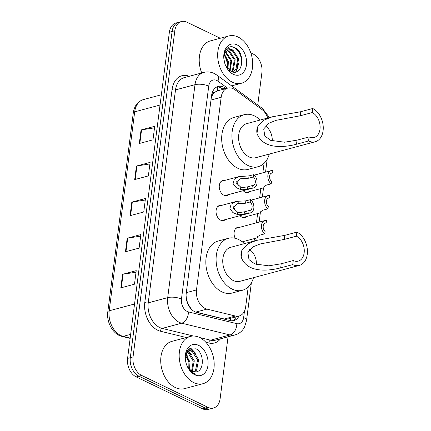 <?xml version="1.0" encoding="UTF-8"?>
<svg xmlns="http://www.w3.org/2000/svg" width="431" height="431" viewBox="0 0 431 431"><rect width="100%" height="100%" fill="white"/><g stroke="black" fill="none" stroke-linecap="round" stroke-linejoin="round"><path stroke-width="0.65" d="M249.791 191.536A7.828 5.409 -105 0 1 248.1 192.501A7.828 5.409 -105 0 1 245.147 192.151A7.828 5.409 -105 0 1 243.192 190.68M246.591 216.534A7.828 5.409 -105 0 1 244.9 217.493A7.828 5.409 -105 0 1 241.947 217.149A7.828 5.409 -105 0 1 239.986 215.678M243.386 241.527A7.828 5.409 -105 0 1 242.626 242.098M225.365 219.594A7.828 5.409 -105 0 1 223.673 220.559A7.828 5.409 -105 0 1 220.72 220.209A7.828 5.409 -105 0 1 216.071 212.343A7.828 5.409 -105 0 1 219.616 205.431A7.828 5.409 -105 0 1 221.561 205.415M228.565 194.602A7.828 5.409 -105 0 1 226.873 195.561A7.828 5.409 -105 0 1 223.921 195.216A7.828 5.409 -105 0 1 219.271 187.345A7.828 5.409 -105 0 1 222.816 180.433A7.828 5.409 -105 0 1 224.761 180.422M267.764 118.002A14.681 10.145 75 0 0 261.865 109.469L235.04 89.82A14.681 10.145 75 0 0 233.268 88.748A14.681 10.145 75 0 0 227.735 88.102A14.681 10.145 75 0 0 221.168 97.304L196.493 289.928A14.681 10.145 75 0 0 206.95 309.108L235.407 316.025A14.681 10.145 75 0 0 239.113 316.015A14.681 10.145 75 0 0 245.681 306.818L248.229 286.911M187.361 302.632A4.892 3.383 75 0 0 187.857 303.273L189.656 306.727L191.87 309.7M227.735 88.102L217.305 90.898L214.902 92.142A4.892 3.383 75 0 0 212.262 95.283A14.681 5.42 -172.7 0 0 211.648 95.003M212.262 95.283L212.23 95.52A14.681 10.145 -105 0 1 214.902 92.142M187.857 303.273A14.681 10.145 -105 0 1 186.311 297.869L186.278 298.107A4.892 3.383 75 0 0 186.267 298.193M206.95 309.108L195.841 312.082L224.298 319.005L228.268 318.924L239.113 316.015M212.23 95.52L211.212 98.354M186.095 295.526L186.311 297.869M254.107 241.031L254.425 238.569M256.44 222.827L257.625 213.577M259.64 197.834L260.825 188.579M262.84 172.842L264.063 163.295M235.164 238.273A7.828 5.409 -105 0 1 237.643 227.358A7.828 5.409 -105 0 1 239.588 227.347M225.957 88.576L225.424 88.188A14.681 10.145 75 0 0 223.651 87.116A14.681 10.145 75 0 0 218.113 86.469A14.681 10.145 75 0 0 211.551 95.666L186.235 293.269A14.681 10.145 75 0 0 196.698 312.448L230.132 320.578A14.681 10.145 75 0 0 233.839 320.567A14.681 10.145 75 0 0 239.016 316.042M216.788 86.976A14.681 10.145 -105 0 1 220.914 87.849A14.681 10.145 -105 0 1 222.687 88.921L223.226 89.309M224.384 55.254A19.578 13.523 -105 0 1 227.81 65.695A19.578 13.523 -105 0 0 224.384 55.254M250.799 52.894L253.272 54.085A14.681 10.145 -105 0 1 261.903 72.602L257.749 105.019M228.058 336.8L220.117 398.783A14.681 10.145 -105 0 1 213.55 407.985A14.681 10.145 -105 0 1 208.017 407.338L141.68 375.449A14.681 10.145 -105 0 1 133.05 356.933L174.835 30.752A14.681 10.145 -105 0 1 181.397 21.55A14.681 10.145 -105 0 1 186.93 22.197L220.306 38.24M213.55 407.985L208.081 409.45A14.681 10.145 -105 0 1 202.548 408.803L136.212 376.915A14.681 10.145 -105 0 1 127.581 358.398L169.367 32.217L172.098 31.485A14.681 10.145 -105 0 1 178.666 22.283A14.681 10.145 -105 0 0 172.098 31.485L130.313 357.665L172.098 31.485L174.835 30.752M136.212 376.915L138.944 376.182A14.681 10.145 -105 0 1 130.313 357.665A14.681 10.145 -105 0 0 138.944 376.182L205.28 408.071L138.944 376.182L141.68 375.449M210.818 408.717A14.681 10.145 -105 0 1 205.28 408.071A14.681 10.145 -105 0 0 210.818 408.717M236.28 316.774A14.681 10.145 -105 0 1 232.433 320.793M224.718 55.852A23.489 16.227 -105 0 1 227.783 66.078A23.489 16.227 -105 0 0 224.718 55.852M120.82 287.86L134.488 284.196L136.223 270.663L122.555 274.326L120.82 287.86M136.024 272.214L123.072 274.218A3.917 1.444 -172.7 0 0 122.555 274.326M125.443 251.769L139.111 248.105L140.845 234.566L127.177 238.23L125.443 251.769M140.646 236.118L127.695 238.127A3.917 1.444 -172.7 0 0 127.177 238.23M139.315 143.491L152.983 139.827L154.718 126.288L141.045 129.957L139.315 143.491M154.519 127.845L141.562 129.85A3.917 1.444 -172.7 0 0 141.045 129.957M134.688 179.582L148.361 175.918L150.096 162.385L136.422 166.048L134.688 179.582M149.896 163.936L136.939 165.94A3.917 1.444 -172.7 0 0 136.422 166.048M130.065 215.672L143.738 212.009L145.468 198.475L131.8 202.139L130.065 215.672M145.274 200.027L132.317 202.031A3.917 1.444 -172.7 0 0 131.8 202.139M169.367 32.217A14.681 10.145 -105 0 1 175.929 23.015L181.397 21.55M232.287 82.143A24.47 16.906 -105 0 1 217.752 57.549A24.47 16.906 -105 0 1 228.839 35.951A24.47 16.906 -105 0 1 238.063 37.028A24.47 16.906 -105 0 1 252.598 61.622A24.47 16.906 -105 0 1 241.511 83.221A24.47 16.906 -105 0 1 232.287 82.143M201.74 72.952A24.47 16.906 -105 0 1 210.387 40.897L228.839 35.951M237.061 44.878A15.958 11.023 -105 0 1 246.44 65A15.958 11.023 -105 0 1 233.29 74.299A15.958 11.023 -105 0 1 226.216 66.853A15.958 11.023 -105 0 1 223.781 57.77A15.958 11.023 -105 0 1 237.061 44.878M225.892 66.191L230.903 71.271C242.772 77.742 246.069 52.797 234.965 47.722C232.918 46.607 230.951 46.408 229.066 47.114C226.658 48.261 225.041 50.481 224.212 53.778C225.989 48.574 228.942 47.415 233.063 50.303L238.607 58.805L236.727 69.159L232.266 71.821M232.772 71.665L235.876 69.386L237.75 59.036L232.207 50.535L228.602 49.904M232.077 71.761L233.203 71.568M231.323 71.471L232.454 70.301L234.335 59.952L228.791 51.451L226.938 50.799M231.679 71.616L233.311 70.075L235.186 59.72L229.648 51.219L227.336 50.513M229.572 70.452L230.914 60.868L225.467 52.415M230.052 70.781L231.77 60.636L225.812 51.93M227.401 68.4L227.498 61.784L224.265 55.125M227.988 69.057L228.355 61.552L224.529 54.295M225.23 64.628L223.91 59.279M223.834 58.379L223.948 56.747A11.066 7.645 -105 0 1 228.893 49.818A11.066 7.645 -105 0 1 233.063 50.303M236.107 71.875L238.903 62.904M235.687 71.982L238.106 66.681M241.737 64.537L241.446 58.077L238.785 51.672L234.442 47.577L231.345 46.699M265.442 125.992A13.216 9.132 -105 0 1 272.241 140.932M312.734 108.504L312.216 112.566A13.216 9.132 -105 0 1 320.061 125.847A13.216 9.132 -105 0 1 314.075 137.511A13.216 9.132 -105 0 1 309.092 136.929L308.574 140.985L296.512 144.218C286.297 146.955 263.125 150.419 257 133.427C256.52 131.002 256.817 128.659 257.9 126.402L263.896 120.179L272.22 116.806L300.671 111.737L312.734 108.504A17.617 12.17 -105 0 1 323.196 126.213A17.617 12.17 -105 0 1 315.217 141.761A17.617 12.17 -105 0 1 308.574 140.985M312.216 112.566L300.154 115.799L276.088 120.33L268.804 123.244L263.697 128.944L264.828 135.964L270.63 140.334L284.6 142.214L297.029 140.161L309.092 136.929M272.22 116.806L246.629 123.665A17.617 12.17 75 0 0 238.645 139.218A17.617 12.17 75 0 0 249.107 156.927A17.617 12.17 75 0 0 255.75 157.703L315.217 141.761M269.327 154.061A26.916 18.598 -105 0 1 258.158 166.684A26.916 18.598 -105 0 1 248.008 165.499A26.916 18.598 -105 0 1 232.023 138.443A26.916 18.598 -105 0 1 244.221 114.684A26.916 18.598 -105 0 1 254.365 115.869A26.916 18.598 -105 0 1 260.205 120.028M258.158 166.684L247.906 169.431A26.916 18.598 -105 0 1 237.756 168.246A26.916 18.598 -105 0 1 221.771 141.19A26.916 18.598 -105 0 1 233.968 117.431L244.221 114.684M249.608 249.608A13.216 9.132 -105 0 1 256.402 264.548M296.9 232.12L296.377 236.183A13.216 9.132 -105 0 1 304.227 249.463A13.216 9.132 -105 0 1 298.241 261.127A13.216 9.132 -105 0 1 293.258 260.545L292.735 264.602L280.673 267.84C270.463 270.571 247.286 274.035 241.161 257.043C240.681 254.619 240.983 252.275 242.066 250.018L248.062 243.795L256.38 240.423L284.837 235.353L296.9 232.12A17.617 12.17 -105 0 1 307.362 249.829A17.617 12.17 -105 0 1 299.378 265.383A17.617 12.17 -105 0 1 292.735 264.602M296.377 236.183L284.315 239.415L260.249 243.946L252.965 246.861L247.863 252.561L248.994 259.581L254.791 263.95L268.761 265.83L281.195 263.777L293.258 260.545M256.38 240.423L230.79 247.281A17.617 12.17 75 0 0 222.805 262.835A17.617 12.17 75 0 0 233.273 280.543A17.617 12.17 75 0 0 239.911 281.319L299.378 265.383M253.493 277.677A26.916 18.598 -105 0 1 242.319 290.3A26.916 18.598 -105 0 1 232.174 289.115A26.916 18.598 -105 0 1 216.184 262.059A26.916 18.598 -105 0 1 228.382 238.3A26.916 18.598 -105 0 1 238.532 239.485A26.916 18.598 -105 0 1 244.372 243.644M242.319 290.3L232.067 293.048A26.916 18.598 -105 0 1 221.922 291.862A26.916 18.598 -105 0 1 205.932 264.812A26.916 18.598 -105 0 1 218.129 241.048L228.382 238.3M193.794 382.615A24.47 16.906 -105 0 1 179.258 358.021A24.47 16.906 -105 0 1 190.351 336.422A24.47 16.906 -105 0 1 199.575 337.5A24.47 16.906 -105 0 1 214.11 362.094A24.47 16.906 -105 0 1 203.017 383.692A24.47 16.906 -105 0 1 193.794 382.615M203.017 383.692L184.565 388.638A24.47 16.906 -105 0 1 175.342 387.561A24.47 16.906 -105 0 1 160.806 362.967A24.47 16.906 -105 0 1 171.894 341.368L190.351 336.422M194.031 371.797L195.545 370.348L197.576 359.955L192.188 351.41L188.94 350.715M194.586 371.845L196.633 370.057L198.659 359.664L193.277 351.12L189.473 350.532L186.58 352.773L185.449 355.656M191.596 370.983L193.233 361.119L187.846 352.574L187.011 352.186M192.231 371.296L194.322 360.828L188.934 352.283L187.458 351.701M188.783 368.629L188.897 362.282L185.524 355.322M189.538 369.442L189.979 361.992L185.831 354.298M189.473 350.532L186.612 351.771M185.303 358.296L188.46 349.299L196.024 348.803C204.838 352.946 204.456 373.354 194.462 371.834A11.066 7.645 -105 0 1 191.962 371.172A11.066 7.645 -105 0 1 187.372 366.598M198.567 345.344A15.958 11.023 -105 0 1 207.947 365.472A15.958 11.023 -105 0 1 194.801 374.765A15.958 11.023 -105 0 1 187.722 367.325A15.958 11.023 -105 0 1 185.292 358.242A15.958 11.023 -105 0 1 198.567 345.344M187.614 367.11L188.417 368.489L193.912 373.639L195.814 374.318L193.675 373.338L187.539 366.932M187.663 356.335L185.993 353.889M192.005 355.171L188.514 350.92M188.395 350.823L187.577 350.241M196.342 354.007L191.229 348.674L190.173 348.2M189.71 352.779L188.105 351.173M187.884 350.996L187.329 350.581M194.052 351.615L189.759 348.393M253.433 176.958L248.746 178.213L240.288 178.795L236.43 183.105L240.784 187.162L242.976 187.496L247.642 186.822L252.329 185.562A4.892 3.383 75 0 0 253.11 185.492A4.892 3.383 75 0 0 255.346 181.893A4.892 3.383 75 0 0 253.433 176.958L253.73 174.63L249.043 175.886L238.785 176.662L221.125 181.397M253.73 174.63A7.343 5.07 75 0 1 257.097 182.092A7.343 5.07 75 0 1 253.746 187.851A7.343 5.07 75 0 1 252.033 187.889L247.346 189.15L242.691 189.753L240.487 189.484L236.129 187.604L233.106 183.671L234.313 179.188L238.785 176.662M252.033 187.889L252.329 185.562M238.251 185.89A4.892 3.383 75 0 0 236.554 181.747M250.233 201.95L245.541 203.206L237.088 203.788L233.23 208.103L237.583 212.154L239.776 212.488L244.442 211.815L249.129 210.56A4.892 3.383 75 0 0 249.91 210.484A4.892 3.383 75 0 0 252.14 206.885A4.892 3.383 75 0 0 250.233 201.95L250.53 199.623L245.842 200.878L238.984 201.191L235.579 201.66L217.924 206.39M250.53 199.623A7.343 5.07 75 0 1 253.897 207.085A7.343 5.07 75 0 1 250.546 212.849A7.343 5.07 75 0 1 248.832 212.887L244.14 214.142L239.491 214.746L237.282 214.476L232.929 212.596L229.901 208.663L231.113 204.186L235.579 201.66M248.832 212.887L249.129 210.56M235.051 210.883A4.892 3.383 75 0 0 233.354 206.74M264.219 186.316L263.81 187.781L263.917 186.688L266.498 185.088L271.185 183.832A7.343 5.07 75 0 1 267.818 176.371A7.343 5.07 75 0 1 271.169 170.606L254.306 175.126M271.088 173.3L272.586 172.896L272.882 170.568A7.343 5.07 75 0 0 271.169 170.606M272.586 172.896A4.892 3.383 75 0 0 271.805 172.971A4.892 3.383 75 0 0 269.574 176.57A4.892 3.383 75 0 0 271.482 181.505L271.185 183.832M261.014 211.314L260.61 212.774L260.712 211.68L263.293 210.08L267.985 208.825A7.343 5.07 75 0 1 264.612 201.363A7.343 5.07 75 0 1 267.969 195.604L251.101 200.124M267.888 198.292L269.386 197.888L269.682 195.561A7.343 5.07 75 0 0 267.969 195.604M269.386 197.888A4.892 3.383 75 0 0 268.599 197.964A4.892 3.383 75 0 0 266.369 201.563A4.892 3.383 75 0 0 268.281 206.497L267.985 208.825M257.813 236.307L257.404 237.767L257.512 236.673L260.092 235.073L264.779 233.817A7.343 5.07 75 0 1 261.412 226.356A7.343 5.07 75 0 1 264.769 220.597L235.951 228.317M264.688 223.285L266.18 222.886L266.482 220.559A7.343 5.07 75 0 0 264.769 220.597M266.18 222.886A4.892 3.383 75 0 0 265.399 222.962A4.892 3.383 75 0 0 263.169 226.555A4.892 3.383 75 0 0 265.081 231.49L264.779 233.817M189.618 307.061A14.681 9.929 -76.3 0 0 189.656 306.727M217.305 90.898A14.681 8.049 -53.8 0 0 217.272 86.96M230.165 320.589A14.681 9.929 -76.3 0 0 230.704 318.267M210.991 100.03L221.168 97.304M224.298 319.005L235.407 316.025M186.316 292.66L196.493 289.928M227.514 88.161L217.984 81.179A9.789 6.761 75 0 0 216.798 80.468A9.789 6.761 75 0 0 208.733 86.168L181.456 299.114A9.789 6.761 75 0 0 187.21 311.457A9.789 6.761 75 0 0 188.428 311.899L236.802 323.665A9.789 6.761 75 0 0 243.65 317.523L244.469 311.128M236.802 323.665A9.789 6.621 -76.3 0 1 230.025 334.962L210.549 340.183A19.578 13.523 75 0 0 215.495 340.167L234.97 334.941A19.578 13.523 -105 0 1 230.025 334.962L181.65 323.191A19.578 13.523 -105 0 1 179.215 322.313A19.578 13.523 -105 0 1 167.707 297.627L194.99 84.681A19.578 13.523 -105 0 1 203.739 72.413L184.258 77.634A19.578 13.523 75 0 0 175.509 89.901L148.232 302.848A19.578 13.523 75 0 0 159.739 327.533A19.578 13.523 75 0 0 162.175 328.417L193.433 336.018M186.273 337.511L160.477 331.24A22.024 15.214 -105 0 1 144.794 302.476L172.071 89.529A2.446 0.905 -172.7 0 0 175.509 89.901L194.99 84.681A9.789 3.615 7.3 0 1 208.733 86.168M160.477 331.24A2.446 1.654 103.7 0 1 162.175 328.417L181.65 323.191A9.789 6.621 -76.3 0 0 188.428 311.899M172.071 89.529A22.024 15.214 -105 0 1 189.284 76.287M220.516 338.82A22.024 15.214 -105 0 1 208.852 343.006L205.856 342.279M133.05 356.933L127.581 358.398M208.017 407.338L202.548 408.803M181.456 299.114A9.789 3.615 7.3 0 0 167.707 297.627L148.232 302.848A2.446 0.905 -172.7 0 1 144.794 302.476M199.634 337.527L210.549 340.183A2.446 1.654 103.7 0 0 208.852 343.006M243.65 317.523A9.789 3.615 7.3 0 1 246.521 320.599L251.359 282.844M263.944 111.354A9.789 5.366 -53.8 0 0 262.533 108.52L216.933 75.118A9.789 5.366 -53.8 0 1 217.984 81.179M222.687 88.921L225.424 88.188M130.146 338.378L121.957 336.39A4.892 3.308 -76.3 0 0 123.142 336.363L130.184 338.076M121.957 336.39C113.067 334.51 106.263 322.221 107.804 311.834A4.892 1.805 7.3 0 1 109.199 310.794A19.578 13.523 75 0 0 123.142 336.363L130.663 334.348M160.036 105.04L134.688 111.839A4.892 1.805 -172.7 0 0 133.287 112.874C134.364 105.843 137.748 101.409 143.442 99.572A19.578 13.523 75 0 0 134.688 111.839L109.199 310.794L134.547 304M130.588 215.532L132.317 202.031M135.21 179.441L136.939 165.94M139.833 143.351L141.562 129.85M125.965 251.629L127.695 238.127M121.337 287.719L123.072 274.218M225.801 57.253A19.578 13.523 -105 0 1 227.687 62.894M257.9 126.402L257 133.427M297.029 140.161L296.512 144.218M300.671 111.737L300.154 115.799M242.066 250.018L241.161 257.043M281.195 263.777L280.673 267.84M284.837 235.353L284.315 239.415M187.614 358.409A19.578 13.523 -105 0 1 188.73 361.539M240.487 189.484L240.784 187.162M241.888 178.515L242.19 176.198M248.746 178.213L249.043 175.886M247.346 189.15L247.642 186.822M237.282 214.476L237.583 212.154M238.688 203.507L238.984 201.191M245.541 203.206L245.842 200.878M244.14 214.142L244.442 211.815M223.042 89.357L221.108 87.94M216.933 75.118L214.207 73.475C210.807 71.864 207.322 71.508 203.739 72.413M234.97 334.941C238.133 334.063 240.751 332.317 242.825 329.71L244.576 326.984L246.521 320.599M256.806 240.309L257.124 237.842M259.139 222.105L260.324 212.849M262.344 197.107L263.53 187.857M265.544 172.114L267.193 159.228M269.423 117.555L262.533 108.52M107.804 311.834L133.287 112.874M143.442 99.572L161.35 94.772M241.511 83.221L231.614 85.871M253.746 187.851L224.928 195.577M250.546 212.849L221.728 220.57M263.81 187.781L246.155 192.512M260.61 212.774L242.949 217.504M257.404 237.767L242.276 241.823"/></g></svg>
